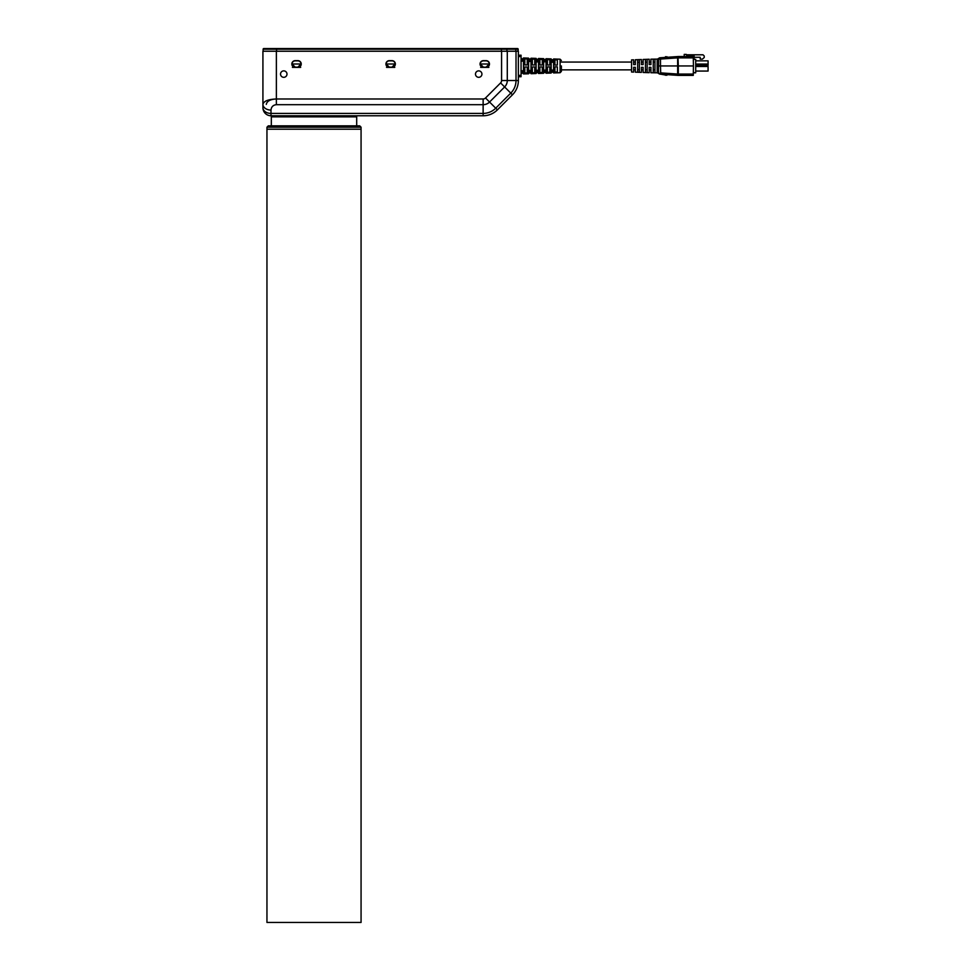 <?xml version="1.0" encoding="UTF-8"?>
<svg xmlns="http://www.w3.org/2000/svg" width="971" height="971" viewBox="0 0 971 971"><rect width="100%" height="100%" fill="white"/><g stroke="black" fill="none" stroke-linecap="round" stroke-linejoin="round"><path stroke-width="1.46" d="M361.066 127.201L361.066 922.45L266.952 922.45L266.952 129.216L361.066 129.216L266.952 129.216L266.952 127.201L268.299 125.854L359.731 125.854L361.066 127.201L266.952 127.201M273.13 125.854L269.78 125.854M356.697 125.854L356.697 116.848L271.322 116.848L271.322 125.854M637.644 69.621L639.367 69.621M637.644 72.109L639.367 72.17L639.367 59.753L637.644 59.814L637.644 72.109M649.211 69.997L649.211 72.679L643.13 72.461L643.13 67.315L641.406 67.315L641.406 72.388L635.337 72.17L635.337 67.315L633.614 67.315L633.614 72.097L631.563 72.024L631.563 59.899L633.614 59.826L633.614 64.608L635.337 64.608L635.337 59.753L641.406 59.534L641.406 64.608L643.13 64.608L643.13 59.462L649.211 59.231L649.211 64.608L650.934 64.608L650.934 59.17L657.537 59.097L658.702 58.357M693.44 65.955L693.294 74.051L678.316 74.051L678.304 65.955L693.44 65.955L693.27 56.536L677.976 56.536L678.304 65.955L658.544 65.955L658.459 70.046L657.173 69.39L657.173 60.238L658.641 58.466L658.544 65.955L657.306 65.955M649.211 72.679L649.211 67.315C649.211 70.822 649.211 70.822 649.211 67.315L650.934 67.315L650.934 72.752L657.537 72.825L658.702 73.565M653.24 62.156L654.964 62.156M654.964 69.766L653.24 69.766M645.448 62.156L647.159 62.156M647.159 69.766L645.448 69.766M677.843 75.362L667.295 74.646L666.883 75.265L660.729 74.197L660.486 65.955L658.556 65.955M665.159 57.423L665.536 56.658L666.009 57.362M666.555 57.325L666.883 56.658L667.295 57.277M667.878 57.228L668.509 57.192M677.976 57.872L678.146 56.536L659.722 57.799L658.641 58.466L658.459 61.877L657.173 62.532M660.729 57.726L660.486 59.061L658.459 59.146L659.722 57.799L658.484 58.903M639.367 62.302L637.644 62.302M645.448 72.4L647.159 72.473L647.159 59.449L645.448 59.522L645.448 72.4M653.24 72.704L654.964 72.764L654.964 59.158L653.24 59.219L653.24 72.704M677.734 57.872L677.892 56.536M658.459 59.146L657.173 60.238M650.934 61.926L650.934 59.17M658.459 70.046L658.641 73.456L657.173 71.684L659.722 74.124L677.892 75.374L677.976 74.051L678.146 75.386M677.892 75.374L677.734 74.051M658.459 72.776L659.722 74.124L658.484 73.031M665.159 74.5L665.536 75.265L666.009 74.561M693.27 75.386L678.316 75.386L693.27 75.386L693.294 74.051M694.095 57.289L700.212 57.289L700.212 59.11L702.434 59.11L704.242 57.495L704.242 56.015L703.028 54.801L686.291 54.801M684.215 56.536L684.215 54.4L686.291 54.4L686.97 55.954L694.095 55.954L694.095 59.377M695.709 60.857L708.077 60.857L708.077 65.421L695.709 65.421M708.077 64.074L695.709 64.074M695.709 66.501L708.077 66.501L708.077 71.065L695.709 71.065M693.318 59.377L695.709 59.377L695.709 72.813L693.318 72.546M561.396 65.955L561.396 71.393L561.396 65.955M520.929 70.883L523.478 70.822M553.579 62.071L551.152 62.023M538.529 61.756L536.101 61.707M523.478 61.1L520.929 61.039M518.368 76.721L521.063 76.721L521.063 75.374L518.368 75.374M518.368 56.549L521.063 56.549L521.063 55.201L518.368 55.201M521.063 56.549L521.063 75.374M521.063 61.112L523.478 61.161M557.342 71.963L554.927 72.048M549.817 72.218L547.401 72.291M542.291 72.461L539.876 72.534M534.766 72.704L532.351 72.789M527.241 72.959L524.826 73.031M551.164 70.167L553.579 70.118L551.164 69.985M543.639 70.143L546.054 70.094L546.054 61.828L543.639 61.78M546.054 70.276L543.639 70.325M536.113 70.3L538.529 70.252L538.529 61.671M538.529 70.434L536.113 70.495M528.588 70.47L531.003 70.41L531.003 61.501L528.588 61.452M531.003 70.604L528.588 70.652M523.478 70.762L521.063 70.81M528.588 60.53L531.003 60.59L531.003 71.332L528.588 71.381L528.588 60.53L528.588 61.27L531.003 61.501M536.101 61.865L538.529 61.913M543.639 60.857L546.054 60.906L546.054 71.017L543.639 71.065L543.639 60.857L543.639 61.598L546.054 61.828M553.579 61.986L553.579 69.936M551.152 62.18L553.579 62.229M523.478 73.942L528.588 73.784L528.588 71.587L531.003 71.526L531.003 73.699L536.113 73.529L536.113 71.393L538.529 71.332L538.529 73.444L543.639 73.274L543.639 71.199L546.054 71.138L546.054 73.201L551.164 73.031L551.164 71.004L553.579 70.944L553.579 72.946L560.097 72.728L560.097 59.195L553.579 58.976L553.579 60.979L551.164 60.906L551.164 58.891L546.054 58.721L546.054 60.785L543.639 60.724L543.639 58.648L538.529 58.478L538.529 60.59L536.113 60.53L536.113 58.394L531.003 58.224L531.003 60.396L528.588 60.336L528.588 58.139L523.478 57.969M546.054 58.721L546.054 60.785M527.241 58.964L524.826 58.891M534.766 59.219L532.351 59.134M542.291 59.462L539.876 59.377M549.817 59.704L547.401 59.632M557.342 59.959L554.927 59.874M554.927 72.849L554.927 66.865L557.342 66.853L557.342 72.764L554.927 72.849M547.401 73.092L547.401 66.902L549.817 66.89L549.817 73.007L547.401 73.092M539.876 73.335L539.876 66.938L542.291 66.926L542.291 73.262L539.876 73.335M532.351 73.59L532.351 66.963L534.766 66.95L534.766 73.505L532.351 73.59M524.826 73.832L524.826 66.999L527.241 66.987L527.241 73.76L524.826 73.832M551.164 61.015L553.579 61.064L553.579 70.859L551.164 70.907L551.164 61.756M536.113 60.7L538.529 60.748L538.529 71.174L536.113 71.223L536.113 61.428M523.478 71.49L521.063 71.551M521.063 71.781L523.478 71.72M553.579 65.955L553.579 61.416M538.529 65.955L538.529 61.039M523.478 60.202L521.063 60.141M521.063 60.372L523.478 60.433M531.003 60.59L531.003 61.319M538.529 60.748L538.529 61.586M546.054 60.906L546.054 61.646M553.579 61.064L553.579 61.901M553.579 58.976L553.579 60.979M536.113 59.195L538.529 59.28L538.529 58.478M528.588 58.952L531.003 59.037L531.003 58.224M527.241 58.163L527.241 64.936L524.826 64.923L524.826 58.09L527.241 58.163M534.766 58.418L534.766 64.972L532.351 64.96L532.351 58.333L534.766 58.418M542.291 58.661L542.291 64.996L539.876 64.984L539.876 58.588L542.291 58.661M549.817 58.903L549.817 65.033L547.401 65.021L547.401 58.83L549.817 58.903M557.342 59.158L557.342 65.069L554.927 65.057L554.927 59.073L557.342 59.158M518.162 51.245L518.174 49.218A0.668 0.668 0 0 0 517.494 48.55L518.174 51.245L517.494 48.55A0.668 0.668 90 0 1 518.162 49.218A0.668 0.668 0 0 0 517.494 48.55L515.334 48.55L515.807 49.218L263.129 49.218L263.129 51.245M263.129 49.218A0.668 0.668 0 0 1 263.796 48.55A0.668 0.668 0 0 0 263.129 49.218A0.668 0.668 0 0 1 263.796 48.55L515.334 48.55M486.107 67.169A3.156 3.156 0 0 0 489.263 64.013L480.257 64.013A3.156 3.156 0 0 0 483.412 67.169L480.257 64.013A3.156 3.156 0 0 1 483.412 60.857L486.107 60.857A3.156 3.156 0 0 1 489.263 64.013L486.107 67.169L483.412 67.169M391.993 67.169A3.156 3.156 0 0 0 395.148 64.013A3.156 3.156 0 0 0 391.993 60.857L389.298 60.857A3.156 3.156 0 0 0 386.142 64.013L395.148 64.013L391.993 67.169L389.298 67.169L386.142 64.013A3.156 3.156 0 0 0 389.298 67.169M297.879 67.169A3.156 3.156 0 0 0 301.034 64.013A3.156 3.156 0 0 0 297.879 60.857L295.196 60.857A3.156 3.156 0 0 0 292.028 64.013L301.034 64.013L297.879 67.169L295.196 67.169L292.028 64.013A3.156 3.156 0 0 0 295.196 67.169M480.645 67.375L483.412 67.375A3.362 3.362 0 0 1 480.05 64.013A3.362 3.362 0 0 1 483.412 60.651L486.107 60.651A3.362 3.362 0 0 1 489.469 64.013A3.362 3.362 0 0 1 486.107 67.375L488.874 67.375M386.531 67.375L389.298 67.375A3.362 3.362 0 0 1 385.948 64.013A3.362 3.362 0 0 1 389.298 60.651L391.993 60.651A3.362 3.362 0 0 1 395.355 64.013A3.362 3.362 0 0 1 391.993 67.375L394.772 67.375M292.417 67.375L295.196 67.375A3.362 3.362 0 0 1 291.834 64.013A3.362 3.362 0 0 1 295.196 60.651L297.879 60.651A3.362 3.362 0 0 1 301.241 64.013A3.362 3.362 0 0 1 297.879 67.375L300.658 67.375M286.991 74.099A3.229 3.229 0 0 1 282.148 76.891A3.229 3.229 0 0 1 282.148 71.296A3.229 3.229 0 0 1 286.991 74.099M481.932 74.099A3.229 3.229 0 0 1 477.101 76.891A3.229 3.229 0 0 1 477.101 71.296A3.229 3.229 0 0 1 481.932 74.099M507.287 51.245L507.287 80.532A9.091 9.091 0 0 1 504.629 86.953L489.554 102.028A9.091 9.091 0 0 1 483.133 104.686L276.371 104.686C273.13 105.038 271.334 106.822 270.994 110.075L270.994 111.034L270.994 110.075A8.071 5.705 180 0 1 262.923 104.37L262.923 51.245L518.368 51.245L518.368 80.532A20.173 20.173 0 0 1 512.47 94.794L497.395 109.869A20.173 20.173 0 0 1 483.133 115.767L270.994 115.767A8.071 8.071 0 0 1 262.923 107.708L262.923 104.37L262.923 107.708A8.071 5.705 180 0 0 270.994 113.413L483.133 113.413A17.806 17.806 0 0 0 495.72 108.194L510.795 93.119A17.806 17.806 0 0 0 516.014 80.532L516.014 51.245M391.993 67.375L389.298 67.375M486.107 67.375L483.412 67.375M297.879 67.375L295.196 67.375M276.371 51.245L276.371 98.981C268.202 99.309 263.724 101.093 262.923 104.37M483.133 98.981A3.386 3.386 0 0 0 485.524 97.998L497.395 109.869A20.173 20.173 0 0 1 483.133 115.767A20.173 20.173 0 0 0 497.395 109.869A20.173 20.173 0 0 1 483.133 115.767L483.133 98.981L276.371 98.981C270.314 99.297 266.964 101.093 266.285 104.37M485.524 97.998L500.599 82.923L512.47 94.794A20.173 20.173 0 0 0 518.368 80.532A20.173 20.173 0 0 1 512.47 94.794A20.173 20.173 0 0 0 518.368 80.532L501.582 80.532L501.582 51.245M660.486 72.861L677.649 74.051L677.649 57.872L660.486 59.061L660.486 65.955M678.316 56.536L678.316 57.872L693.294 57.872M657.173 71.684L657.173 69.39M678.316 75.386L677.976 74.051M523.478 60.615L523.478 71.308M523.478 71.89C523.478 74.609 523.478 74.609 523.478 71.89C523.478 74.609 523.478 74.609 523.478 71.89M523.478 60.02C523.478 57.313 523.478 57.313 523.478 60.02M501.412 51.245L501.412 48.55M276.565 51.245L276.565 48.55M507.117 51.245L506.631 48.55M515.807 51.245L515.807 49.218L518.162 49.218A0.668 0.668 0 0 0 517.494 48.55M270.994 110.075L270.994 115.767A8.071 8.071 0 0 1 262.923 107.708M500.599 82.923A3.386 3.386 0 0 0 501.582 80.532M276.371 98.981L276.371 104.686M270.994 113.413L270.994 112.418M658.714 58.333L659.697 57.799M658.714 73.59L659.697 74.124M693.318 72.813L695.709 72.813L693.318 72.813M641.406 69.863L643.13 69.863M649.211 69.863L650.934 69.863M649.211 62.059L650.934 62.059M633.614 62.059L635.337 62.059M641.406 62.059L643.13 62.059M633.614 69.863L635.337 69.863M561.396 69.863L631.563 69.863M561.396 62.059L631.563 62.059M523.454 73.141L521.063 73.226M523.454 58.782L521.063 58.697M553.579 72.145L551.164 72.218M546.054 72.388L543.639 72.473M538.529 72.643L536.113 72.716M531.003 72.886L528.588 72.971M553.579 59.777L551.164 59.704M546.054 59.534L543.639 59.449M560.097 59.195L561.396 60.53M560.097 72.728L561.396 71.393"/></g></svg>
